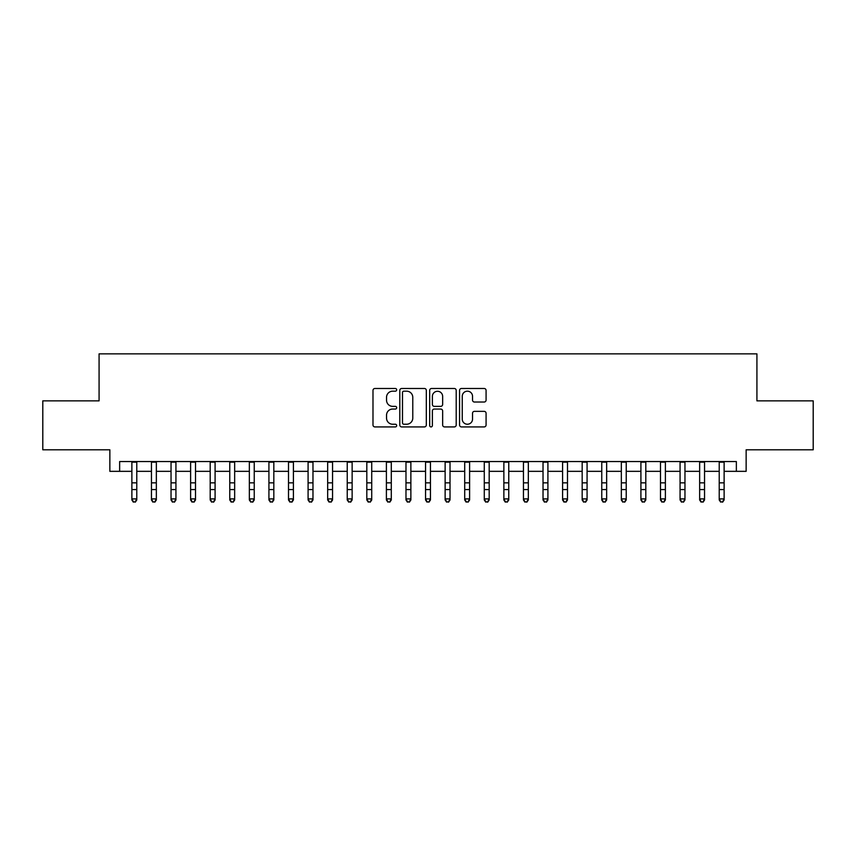 <?xml version="1.0" encoding="UTF-8"?>
<svg xmlns="http://www.w3.org/2000/svg" width="856" height="856" viewBox="0 0 856 856"><rect width="100%" height="100%" fill="white"/><g stroke="black" fill="none" stroke-linecap="round" stroke-linejoin="round"><path stroke-width="1.28" d="M396.681 389.833A1.348 1.348 0 0 0 395.333 388.485L374.917 388.485A1.926 1.926 0 0 0 372.991 390.411L372.991 425.004A1.926 1.926 0 0 0 374.917 426.919L395.333 426.919A1.348 1.348 0 0 0 396.681 425.571A1.348 1.348 0 0 0 395.333 424.234L392.69 424.234A6.153 6.153 0 0 1 386.538 418.081L386.538 415.203A6.153 6.153 0 0 1 392.69 409.05L395.333 409.05A1.348 1.348 0 0 0 396.681 407.702A1.348 1.348 0 0 0 395.333 406.354L392.69 406.354A6.153 6.153 0 0 1 386.538 400.212L386.538 397.323A6.153 6.153 0 0 1 392.69 391.181L395.333 391.181A1.348 1.348 0 0 0 396.681 389.833M484.164 402.031A1.926 1.926 0 0 0 486.08 400.116L486.08 390.411A1.926 1.926 0 0 0 484.164 388.485L461.491 388.485A1.926 1.926 0 0 0 459.565 390.411L459.565 425.004A1.926 1.926 0 0 0 461.491 426.919L484.164 426.919A1.926 1.926 0 0 0 486.08 425.004L486.08 413.277A1.926 1.926 0 0 0 484.164 411.351L474.459 411.351A1.926 1.926 0 0 0 472.533 413.277L472.533 419.087A5.136 5.136 0 0 1 467.397 424.234A5.136 5.136 0 0 1 462.251 419.087L462.251 396.317A5.136 5.136 0 0 1 467.397 391.181A5.136 5.136 0 0 1 472.533 396.317L472.533 400.116A1.926 1.926 0 0 0 474.459 402.031L484.164 402.031M119.647 471.335L119.647 461.545L736.353 461.545L736.353 471.335L746.143 471.335L746.143 449.796L813.2 449.796L813.2 400.854L756.918 400.854L756.918 353.86L99.082 353.86L99.082 400.854L42.8 400.854L42.8 449.796L109.857 449.796L109.857 471.335L131.877 471.335M426.32 390.411A1.926 1.926 0 0 0 424.394 388.485L401.721 388.485A1.926 1.926 0 0 0 399.795 390.411L399.795 425.004A1.926 1.926 0 0 0 401.721 426.919L424.394 426.919A1.926 1.926 0 0 0 426.32 425.004L426.32 390.411M431.606 388.485L454.279 388.485A1.926 1.926 0 0 1 456.205 390.411L456.205 425.004A1.926 1.926 0 0 1 454.279 426.919L444.574 426.919A1.926 1.926 0 0 1 442.648 425.004L442.648 410.966A1.926 1.926 0 0 0 440.733 409.05L434.292 409.05A1.926 1.926 0 0 0 432.376 410.966L432.376 425.571A1.348 1.348 0 0 1 431.028 426.919A1.348 1.348 0 0 1 429.68 425.571L429.68 390.411A1.926 1.926 0 0 1 431.606 388.485M136.778 471.335L151.459 471.335M156.348 471.335L171.04 471.335M175.929 471.335L190.61 471.335M195.51 471.335L210.191 471.335M215.091 471.335L229.772 471.335M234.662 471.335L249.353 471.335M254.243 471.335L268.923 471.335M273.824 471.335L288.504 471.335M293.405 471.335L308.085 471.335M312.975 471.335L327.666 471.335M332.556 471.335L347.236 471.335M352.137 471.335L366.817 471.335M371.718 471.335L386.398 471.335M391.288 471.335L405.979 471.335M410.869 471.335L425.55 471.335M430.45 471.335L445.131 471.335M450.021 471.335L464.712 471.335M469.602 471.335L484.282 471.335M489.183 471.335L503.863 471.335M508.764 471.335L523.444 471.335M528.334 471.335L543.025 471.335M547.915 471.335L562.595 471.335M567.496 471.335L582.176 471.335M587.077 471.335L601.757 471.335M606.647 471.335L621.338 471.335M626.228 471.335L640.909 471.335M645.809 471.335L660.49 471.335M665.39 471.335L680.071 471.335M684.961 471.335L699.652 471.335M704.542 471.335L719.222 471.335M724.123 471.335L736.353 471.335M403.839 391.181A1.348 1.348 0 0 0 402.491 392.519L402.491 422.885A1.348 1.348 0 0 0 403.839 424.234L406.621 424.234A6.153 6.153 0 0 0 412.774 418.081L412.774 397.323A6.153 6.153 0 0 0 406.621 391.181L403.839 391.181M442.648 396.414A5.136 5.136 0 0 0 437.512 391.278A5.136 5.136 0 0 0 432.376 396.414L432.376 404.439A1.926 1.926 0 0 0 434.292 406.354L440.733 406.354A1.926 1.926 0 0 0 442.648 404.439L442.648 396.414M136.778 461.545L136.778 499.979L135.302 502.14L133.354 501.702L135.302 502.14M131.877 461.545L131.877 498.898L136.778 498.898L135.302 501.702M133.354 502.14L131.877 499.979L131.877 498.898L133.354 501.702M156.348 461.545L156.348 499.979L154.883 502.14L152.924 501.702L154.883 502.14M151.459 461.545L151.459 498.898L156.348 498.898L154.883 501.702M152.924 502.14L151.459 499.979L151.459 498.898L152.924 501.702M175.929 461.545L175.929 499.979L174.464 502.14L172.505 501.702L174.464 502.14M171.04 461.545L171.04 498.898L175.929 498.898L174.464 501.702M172.505 502.14L171.04 499.979L171.04 498.898L172.505 501.702M195.51 461.545L195.51 499.979L194.044 502.14L192.086 501.702L194.044 502.14M190.61 461.545L190.61 498.898L195.51 498.898L194.044 501.702M192.086 502.14L190.61 499.979L190.61 498.898L192.086 501.702M215.091 461.545L215.091 499.979L213.615 502.14L211.657 501.702L213.615 502.14M210.191 461.545L210.191 498.898L215.091 498.898L213.615 501.702M211.657 502.14L210.191 499.979L210.191 498.898L211.657 501.702M234.662 461.545L234.662 499.979L233.196 502.14L231.238 501.702L233.196 502.14M229.772 461.545L229.772 498.898L234.662 498.898L233.196 501.702M231.238 502.14L229.772 499.979L229.772 498.898L231.238 501.702M254.243 461.545L254.243 499.979L252.777 502.14L250.819 501.702L252.777 502.14M249.353 461.545L249.353 498.898L254.243 498.898L252.777 501.702M250.819 502.14L249.353 499.979L249.353 498.898L250.819 501.702M273.824 461.545L273.824 499.979L272.358 502.14L270.4 501.702L272.358 502.14M268.923 461.545L268.923 498.898L273.824 498.898L272.358 501.702M270.4 502.14L268.923 499.979L268.923 498.898L270.4 501.702M293.405 461.545L293.405 499.979L291.928 502.14L289.97 501.702L291.928 502.14M288.504 461.545L288.504 498.898L293.405 498.898L291.928 501.702M289.97 502.14L288.504 499.979L288.504 498.898L289.97 501.702M312.975 461.545L312.975 499.979L311.509 502.14L309.551 501.702L311.509 502.14M308.085 461.545L308.085 498.898L312.975 498.898L311.509 501.702M309.551 502.14L308.085 499.979L308.085 498.898L309.551 501.702M332.556 461.545L332.556 499.979L331.09 502.14L329.132 501.702L331.09 502.14M327.666 461.545L327.666 498.898L332.556 498.898L331.09 501.702M329.132 502.14L327.666 499.979L327.666 498.898L329.132 501.702M352.137 461.545L352.137 499.979L350.671 502.14L348.713 501.702L350.671 502.14M347.236 461.545L347.236 498.898L352.137 498.898L350.671 501.702M348.713 502.14L347.236 499.979L347.236 498.898L348.713 501.702M371.718 461.545L371.718 499.979L370.241 502.14L368.283 501.702L370.241 502.14M366.817 461.545L366.817 498.898L371.718 498.898L370.241 501.702M368.283 502.14L366.817 499.979L366.817 498.898L368.283 501.702M391.288 461.545L391.288 499.979L389.822 502.14L387.864 501.702L389.822 502.14M386.398 461.545L386.398 498.898L391.288 498.898L389.822 501.702M387.864 502.14L386.398 499.979L386.398 498.898L387.864 501.702M410.869 461.545L410.869 499.979L409.403 502.14L407.445 501.702L409.403 502.14M405.979 461.545L405.979 498.898L410.869 498.898L409.403 501.702M407.445 502.14L405.979 499.979L405.979 498.898L407.445 501.702M430.45 461.545L430.45 499.979L428.974 502.14L427.026 501.702L428.974 502.14M425.55 461.545L425.55 498.898L430.45 498.898L428.974 501.702M427.026 502.14L425.55 499.979L425.55 498.898L427.026 501.702M450.021 461.545L450.021 499.979L448.555 502.14L446.597 501.702L448.555 502.14M445.131 461.545L445.131 498.898L450.021 498.898L448.555 501.702M446.597 502.14L445.131 499.979L445.131 498.898L446.597 501.702M469.602 461.545L469.602 499.979L468.136 502.14L466.178 501.702L468.136 502.14M464.712 461.545L464.712 498.898L469.602 498.898L468.136 501.702M466.178 502.14L464.712 499.979L464.712 498.898L466.178 501.702M489.183 461.545L489.183 499.979L487.717 502.14L485.759 501.702L487.717 502.14M484.282 461.545L484.282 498.898L489.183 498.898L487.717 501.702M485.759 502.14L484.282 499.979L484.282 498.898L485.759 501.702M508.764 461.545L508.764 499.979L507.287 502.14L505.329 501.702L507.287 502.14M503.863 461.545L503.863 498.898L508.764 498.898L507.287 501.702M505.329 502.14L503.863 499.979L503.863 498.898L505.329 501.702M528.334 461.545L528.334 499.979L526.868 502.14L524.91 501.702L526.868 502.14M523.444 461.545L523.444 498.898L528.334 498.898L526.868 501.702M524.91 502.14L523.444 499.979L523.444 498.898L524.91 501.702M547.915 461.545L547.915 499.979L546.449 502.14L544.491 501.702L546.449 502.14M543.025 461.545L543.025 498.898L547.915 498.898L546.449 501.702M544.491 502.14L543.025 499.979L543.025 498.898L544.491 501.702M567.496 461.545L567.496 499.979L566.03 502.14L564.072 501.702L566.03 502.14M562.595 461.545L562.595 498.898L567.496 498.898L566.03 501.702M564.072 502.14L562.595 499.979L562.595 498.898L564.072 501.702M587.077 461.545L587.077 499.979L585.6 502.14L583.642 501.702L585.6 502.14M582.176 461.545L582.176 498.898L587.077 498.898L585.6 501.702M583.642 502.14L582.176 499.979L582.176 498.898L583.642 501.702M606.647 461.545L606.647 499.979L605.181 502.14L603.223 501.702L605.181 502.14M601.757 461.545L601.757 498.898L606.647 498.898L605.181 501.702M603.223 502.14L601.757 499.979L601.757 498.898L603.223 501.702M626.228 461.545L626.228 499.979L624.762 502.14L622.804 501.702L624.762 502.14M621.338 461.545L621.338 498.898L626.228 498.898L624.762 501.702M622.804 502.14L621.338 499.979L621.338 498.898L622.804 501.702M645.809 461.545L645.809 499.979L644.343 502.14L642.385 501.702L644.343 502.14M640.909 461.545L640.909 498.898L645.809 498.898L644.343 501.702M642.385 502.14L640.909 499.979L640.909 498.898L642.385 501.702M665.39 461.545L665.39 499.979L663.914 502.14L661.956 501.702L663.914 502.14M660.49 461.545L660.49 498.898L665.39 498.898L663.914 501.702M661.956 502.14L660.49 499.979L660.49 498.898L661.956 501.702M684.961 461.545L684.961 499.979L683.495 502.14L681.537 501.702L683.495 502.14M680.071 461.545L680.071 498.898L684.961 498.898L683.495 501.702M681.537 502.14L680.071 499.979L680.071 498.898L681.537 501.702M704.542 461.545L704.542 499.979L703.076 502.14L701.118 501.702L703.076 502.14M699.652 461.545L699.652 498.898L704.542 498.898L703.076 501.702M701.118 502.14L699.652 499.979L699.652 498.898L701.118 501.702M724.123 461.545L724.123 499.979L722.646 502.14L720.698 501.702L722.646 502.14M719.222 461.545L719.222 498.898L724.123 498.898L722.646 501.702M720.698 502.14L719.222 499.979L719.222 498.898L720.698 501.702M136.778 482.848L131.877 482.848M136.778 489.557L131.877 489.557M136.778 462.176L131.877 462.176M156.348 482.848L151.459 482.848M156.348 489.557L151.459 489.557M156.348 462.176L151.459 462.176M175.929 482.848L171.04 482.848M175.929 489.557L171.04 489.557M175.929 462.176L171.04 462.176M195.51 482.848L190.61 482.848M195.51 489.557L190.61 489.557M195.51 462.176L190.61 462.176M215.091 482.848L210.191 482.848M215.091 489.557L210.191 489.557M215.091 462.176L210.191 462.176M234.662 482.848L229.772 482.848M234.662 489.557L229.772 489.557M234.662 462.176L229.772 462.176M254.243 482.848L249.353 482.848M254.243 489.557L249.353 489.557M254.243 462.176L249.353 462.176M273.824 482.848L268.923 482.848M273.824 489.557L268.923 489.557M273.824 462.176L268.923 462.176M293.405 482.848L288.504 482.848M293.405 489.557L288.504 489.557M293.405 462.176L288.504 462.176M312.975 482.848L308.085 482.848M312.975 489.557L308.085 489.557M312.975 462.176L308.085 462.176M332.556 482.848L327.666 482.848M332.556 489.557L327.666 489.557M332.556 462.176L327.666 462.176M352.137 482.848L347.236 482.848M352.137 489.557L347.236 489.557M352.137 462.176L347.236 462.176M371.718 482.848L366.817 482.848M371.718 489.557L366.817 489.557M371.718 462.176L366.817 462.176M391.288 482.848L386.398 482.848M391.288 489.557L386.398 489.557M391.288 462.176L386.398 462.176M410.869 482.848L405.979 482.848M410.869 489.557L405.979 489.557M410.869 462.176L405.979 462.176M430.45 482.848L425.55 482.848M430.45 489.557L425.55 489.557M430.45 462.176L425.55 462.176M450.021 482.848L445.131 482.848M450.021 489.557L445.131 489.557M450.021 462.176L445.131 462.176M469.602 482.848L464.712 482.848M469.602 489.557L464.712 489.557M469.602 462.176L464.712 462.176M489.183 482.848L484.282 482.848M489.183 489.557L484.282 489.557M489.183 462.176L484.282 462.176M508.764 482.848L503.863 482.848M508.764 489.557L503.863 489.557M508.764 462.176L503.863 462.176M528.334 482.848L523.444 482.848M528.334 489.557L523.444 489.557M528.334 462.176L523.444 462.176M547.915 482.848L543.025 482.848M547.915 489.557L543.025 489.557M547.915 462.176L543.025 462.176M567.496 482.848L562.595 482.848M567.496 489.557L562.595 489.557M567.496 462.176L562.595 462.176M587.077 482.848L582.176 482.848M587.077 489.557L582.176 489.557M587.077 462.176L582.176 462.176M606.647 482.848L601.757 482.848M606.647 489.557L601.757 489.557M606.647 462.176L601.757 462.176M626.228 482.848L621.338 482.848M626.228 489.557L621.338 489.557M626.228 462.176L621.338 462.176M645.809 482.848L640.909 482.848M645.809 489.557L640.909 489.557M645.809 462.176L640.909 462.176M665.39 482.848L660.49 482.848M665.39 489.557L660.49 489.557M665.39 462.176L660.49 462.176M684.961 482.848L680.071 482.848M684.961 489.557L680.071 489.557M684.961 462.176L680.071 462.176M704.542 482.848L699.652 482.848M704.542 489.557L699.652 489.557M704.542 462.176L699.652 462.176M724.123 482.848L719.222 482.848M724.123 489.557L719.222 489.557M724.123 462.176L719.222 462.176"/></g></svg>
